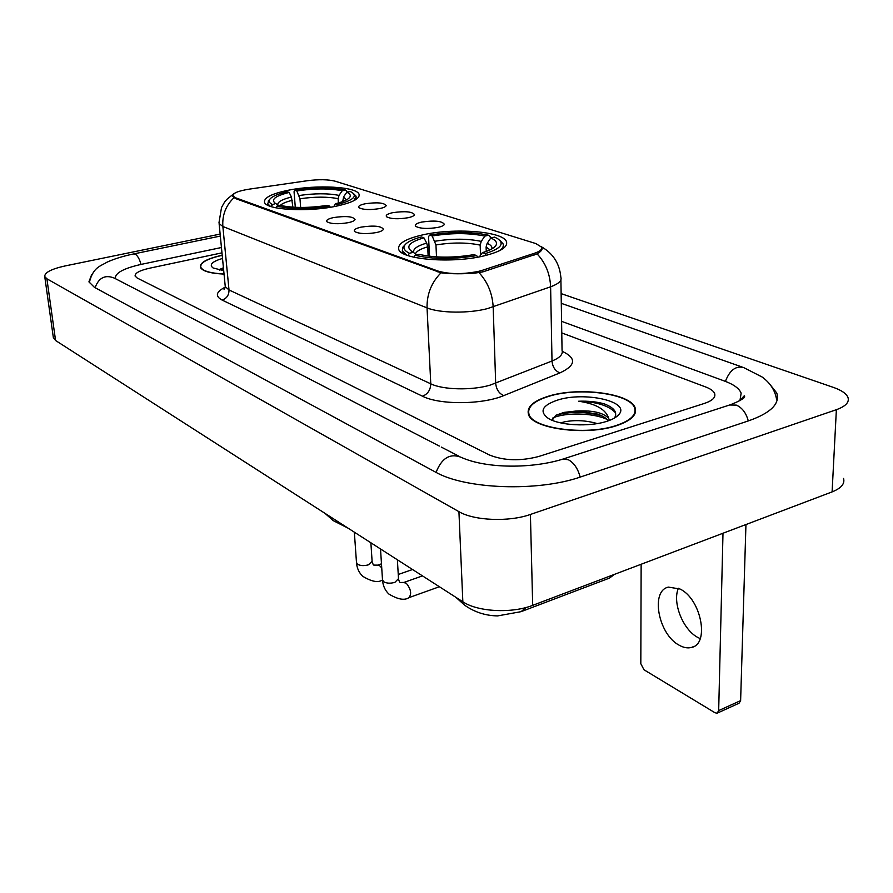 <?xml version="1.0" encoding="UTF-8"?>
<svg xmlns="http://www.w3.org/2000/svg" width="893" height="893" viewBox="0 0 893 893"><rect width="100%" height="100%" fill="white"/><g stroke="black" fill="none" stroke-linecap="round" stroke-linejoin="round"><path stroke-width="1.34" d="M336.281 206.171C352.523 202.611 360.113 198.648 359.053 194.283C356.921 186.615 316.557 184.449 288.539 190.198C271.796 193.647 263.792 197.677 264.518 202.287C265.902 209.9 307.806 212.333 336.281 206.171M484.441 255.766C500.75 251.647 508.095 246.948 506.454 241.657C503.161 231.242 453.577 227.592 422.311 234.971C405.31 238.944 397.452 243.744 398.747 249.359C400.912 259.629 452.617 263.77 484.441 255.766M421.675 222.078C434.478 220.236 442.046 220.973 444.357 224.288C443.966 225.471 441.868 226.498 438.061 227.38C427.825 229.077 420.391 228.731 415.758 226.364C414.363 224.768 416.339 223.339 421.675 222.078M392.641 212.69C405.042 210.927 412.332 211.596 414.508 214.7C414.106 215.849 411.997 216.854 408.168 217.713C398.2 219.332 391.022 219.031 386.636 216.809C385.329 215.28 387.328 213.907 392.641 212.69M365.081 203.783C377.103 202.097 384.135 202.711 386.189 205.613C385.798 206.729 383.677 207.712 379.826 208.549C370.115 210.101 363.172 209.833 359.019 207.734C357.792 206.283 359.812 204.966 365.081 203.783M361.096 227.123C373.832 225.27 381.266 225.985 383.41 229.244C382.974 230.506 380.719 231.588 376.656 232.515C366.476 234.2 359.165 233.899 354.7 231.577C353.304 229.936 355.436 228.441 361.096 227.123M333.547 217.568C345.87 215.793 353.048 216.441 355.057 219.499C354.621 220.716 352.367 221.777 348.281 222.67C338.369 224.288 331.303 224.02 327.084 221.844C325.766 220.27 327.921 218.841 333.547 217.568M482.51 270.255L478.648 271.338C463.076 274.441 449.503 274.341 437.938 271.048L235.518 197.755L232.883 195.891C232.727 193.178 238.163 190.935 249.203 189.149L307.092 180.754C318.768 179.259 328.122 179.415 335.143 181.201L535.845 243.566L541.571 247.138C542.375 249.337 539.986 251.379 534.438 253.266L482.51 270.255L482.566 271.974M616.65 425.637C630.949 420.77 637.133 414.932 635.213 408.123C631.172 393.322 578.552 386.535 548.38 396.224C533.367 400.935 526.703 406.895 528.399 414.095C531.246 428.618 586.02 436.197 616.65 425.637M222.201 255.231L221.553 255.376C206.908 258.702 199.842 262.631 200.345 267.163C202.131 271.092 210.022 273.403 224.043 274.106M541.939 249.437L541.906 247.774C542.609 249.605 541.002 251.625 537.084 253.858L482.879 271.874L475.288 273.068C462.496 274.095 451.065 274.006 440.997 272.823L235.384 198.525L232.705 196.103L234.279 193.312L226.71 199.485C224.958 201.851 225.628 199.909 221.52 207.556L219.008 222.58M149.41 268.246C139.609 270.49 134.843 273.091 135.122 276.06L137.232 278.047L489.264 454.917C503.775 460.766 520.284 461.29 538.78 456.479L704.532 403.379C712.402 400.7 715.773 397.452 714.657 393.623C713.663 391.101 710.716 388.901 705.805 387.026L561.764 332.91L705.805 387.026C710.716 388.901 713.663 391.101 714.657 393.623C715.773 397.452 712.402 400.7 704.532 403.379L538.78 456.479C520.284 461.29 503.775 460.766 489.264 454.917L137.232 278.047L135.122 276.06C134.843 273.091 139.609 270.49 149.41 268.246L221.966 252.853L149.41 268.246M588.811 411.026L562.757 412.7M548.715 396.369C533.858 401.024 527.261 406.929 528.946 414.062C531.77 428.428 585.964 435.918 616.282 425.481C630.436 420.659 636.553 414.877 634.655 408.146C630.659 393.5 578.575 386.769 548.715 396.369M560.67 422.891L564.555 421.82C575.259 419.799 586.154 420.391 597.238 423.583M568.93 424.264L588.141 424.655M614.496 418.047C617.744 412.521 614.351 407.8 604.327 403.893C596.781 401.761 588.208 400.879 578.631 401.225C595.865 403.748 605.867 409.429 608.669 418.281C603.177 412.566 592.26 410.155 575.929 411.048L596.825 413.861C602.429 415.703 606.235 418.024 608.256 420.837M608.669 418.281L609.394 420.424M575.929 411.048L563.996 412.399L555.937 415.245L552.12 420.268M606.704 421.351C612.765 419.409 616.884 417.053 619.083 414.285C630.402 401.37 584.178 391.257 557.455 400.131C542.207 405.377 539.082 411.416 548.101 418.248C559.029 425.492 589.257 427.167 606.704 421.351M578.631 401.225C596.77 401.783 609.115 405.701 615.69 412.99M552.622 418.114C563.907 412.499 592.539 412.432 607.061 419.42M604.327 403.893L605.197 404.228M555.937 415.234C569.924 411.305 585.172 411.483 601.67 415.77L601.681 415.781M700.212 638.618L697.768 637.423C682.832 629.654 672.116 602.306 678.412 588.241M679.193 645.215C683.591 647.693 687.688 648.441 691.483 647.447C709.935 644.11 701.094 598.768 679.953 588.989L668.444 587.114C650.126 590.708 658.353 634.51 679.193 645.215M745.945 524.548L740.621 700.614L739.058 703.215L717.615 712.982M641.141 564.253L640.817 663.7L643.976 669.761L715.025 712.77L717.146 713.206L718.675 710.594L722.995 533.244M222.212 255.342L221.732 255.454C207.243 258.747 200.244 262.642 200.746 267.119C202.499 270.981 210.257 273.269 224.031 273.984M222.513 258.434C212.054 261.582 208.906 264.752 213.07 267.956L223.708 270.668M223.429 267.766L219.488 269.496M222.156 270.49L223.652 270.121M219.41 270.054L223.54 268.905M429.488 256.258L428.551 236.667L429.589 235.105C451.467 231.51 471.124 231.555 488.571 235.25L484.821 236.098C469.227 232.85 451.691 232.816 432.179 235.975L435.951 244.939L436.51 256.894M480.523 255.152L480.166 245.106L481.249 241.378L484.821 236.098M490.77 237.996L494.543 237.125L497.479 238.554C504.991 243.677 500.895 248.689 485.178 253.601L482.332 252.652C489.487 250.565 493.974 248.221 495.805 245.631C497.591 242.751 495.916 240.206 490.77 237.996L487.187 243.298L486.105 247.037L486.25 251.402M404.797 245.14L402.877 247.149L402.308 251.045L406.884 255.186M488.571 235.25L490.268 236.824L490.324 238.654M498.941 250.966C502.636 248.567 504.009 246.189 503.049 243.834L500.192 240.742M428.138 256.09L427.691 246.814L426.698 243.097L423.918 237.817L421.329 236.946C412.577 239.302 407.052 242.036 404.763 245.173C402.843 248.12 404.406 250.81 409.44 253.244L407.878 255.543M485.178 253.601L486.127 255.353M423.918 237.817C409.228 242.137 405.277 246.736 412.075 251.625L413.426 252.339L409.44 253.244M432.179 235.975L429.589 235.105M413.426 252.339L416.451 254.985M479.385 256.838L482.332 252.652M477.554 257.184L476.695 255.588C453.421 259.506 432.915 259.405 415.178 255.275L413.861 257.217M415.178 255.275L419.174 254.371C435.003 257.954 453.231 258.044 473.859 254.639L476.695 255.588M522.483 611.125L609.461 578.106L614.496 574.355M295.293 207.332L294.054 191.694L294.79 190.265C314.704 187.318 331.671 187.251 345.68 190.075L342.198 190.767C329.662 188.289 314.526 188.345 296.8 190.935L299.97 198.771L300.651 207.466M338.402 202.957L338.112 198.681L339.016 195.388L342.198 190.767M346.785 192.229L350.279 191.526L351.954 192.363C357.646 196.393 352.835 200.434 337.532 204.486L335.355 203.76C343.236 201.796 348.047 199.619 349.788 197.23C351.005 195.344 350 193.669 346.785 192.229L343.593 196.873L342.778 201.528M269.128 200.032L267.71 203.76L270.423 206.35M345.68 190.075L347.344 192.118M353.974 200.657L356.14 196.259L353.84 193.926M292.882 207.187L291.442 197.018L289.153 192.43L287.155 191.761C277.745 193.948 271.952 196.471 269.775 199.306C268.469 201.26 269.385 203.024 272.532 204.609L271.159 206.596M337.532 204.486L338.19 205.77M289.153 192.43C274.999 196.002 270.467 199.697 275.557 203.526L272.532 204.609M296.8 190.935L294.79 190.265M276.205 203.872L278.56 205.837M333.736 206.674L335.355 203.76M330.287 207.265L329.684 206.082C308.643 209.252 291.051 209.286 276.93 206.16L275.803 207.79M276.93 206.16L280.603 205.435C293.239 208.147 308.878 208.114 327.519 205.345L329.684 206.082M221.453 247.517L141.351 264.35C123.602 268.346 114.951 273.057 115.376 278.46L115.465 278.694M739.917 400.711L741.145 393.166C739.281 388.511 733.789 384.492 724.669 381.11L561.574 321.335M220.136 234.089L65.222 265.913C51.359 268.983 44.527 272.532 44.739 276.562L46.894 278.795L458.924 511.656C474.027 520.708 508.932 522.171 530.409 514.457L836.373 409.697C845.649 406.337 849.511 402.263 847.97 397.463C846.363 393.59 841.507 390.23 833.403 387.395L561.128 293.607M53.301 337.241L55.578 340.512L462.842 601.782C477.655 611.85 511.734 613.681 532.686 605.354L832.097 491.898C841.206 488.248 845.024 483.76 843.55 478.436M91.622 274.72L88.932 281.853L94.323 287.256L435.137 471.895C464.873 489.241 537.809 492.054 580.919 476.851L749.082 420.659C770.916 412.856 780.136 403.625 776.754 392.987L769.386 383.689M534.438 253.266L534.483 254.952M235.518 197.755L235.596 198.603M437.938 271.048L437.983 272.064M562.289 351.351C576.711 358.182 575.929 365.371 559.944 372.906L503.764 395.588C482.387 404.752 439.434 405.02 422.501 396.213L222.078 300.059C226.722 298.485 229.032 295.114 229.01 289.968L430.772 383.823C443.062 389.895 471.906 390.576 490.101 385.14L552.008 361.018C559.878 357.78 563.226 354.22 562.054 350.346L560.904 279.844M222.078 300.059C214.912 296.141 215.972 291.844 225.237 287.155M225.159 285.492L225.27 286.653L229.01 289.968L222.859 226.487L219.109 223.596L225.27 286.653L224.076 289.589L224.802 288.696M541.381 246.758C553.091 253.389 559.587 263.558 560.86 277.276C562.043 280.692 558.627 283.862 550.613 286.798L487.466 308.61C468.914 313.577 439.523 313.175 427.044 307.884C426.787 294.21 431.442 282.523 440.997 272.823M479.061 272.689C487.69 282.076 492.389 293.484 493.17 306.902L495.682 383.264C496.341 389.448 499.042 393.556 503.764 395.588M233.966 197.733C225.829 205.524 222.123 215.113 222.859 226.487L427.044 307.884L430.772 383.823C430.538 389.984 427.78 394.114 422.501 396.213M559.944 372.906C555.223 370.997 552.577 367.034 552.008 361.018L550.613 286.798C550.032 273.85 545.523 262.866 537.084 253.858M718.675 710.594L740.621 700.614M526.066 607.486L521.077 611.66L497.635 615.902C485.558 615.724 474.585 612.174 464.706 605.242L455.832 597.272M480.166 245.106C467.039 242.383 452.304 242.338 435.951 244.939M490.011 249.861L486.105 247.037M426.698 243.097C417.031 245.91 412.711 249.08 413.727 252.607M481.249 241.378C467.519 238.543 452.092 238.498 434.958 241.233M491.931 248.868C492.4 246.792 490.815 244.928 487.187 243.298M427.691 246.814C420.491 248.913 416.361 251.301 415.323 254.003M338.112 198.681C327.53 196.605 314.816 196.639 299.97 198.771M344.095 201.003L342.678 200.177M291.442 197.018C281.273 199.585 276.797 202.376 278.013 205.39M339.016 195.388C327.954 193.223 314.649 193.268 299.088 195.511M346.517 199.842L343.593 196.873M292.335 200.289C286.117 201.829 282.054 203.571 280.145 205.524M397.374 559.777L398.501 578.642L394.896 582.348C390.274 583.654 386.468 583.408 383.488 581.611L382.483 579.669M403.569 582.549L406.215 583.151C411.014 589.179 411.896 594.012 408.86 597.674C404.496 600.676 397.787 599.426 388.734 593.945C385.039 590.295 382.963 585.741 382.528 580.271L380.518 548.961M370.874 542.777L372.102 561.228L368.474 564.811C363.931 566.062 360.236 565.827 357.39 564.13L356.474 562.356M377.393 565.224L379.558 565.604L381.735 567.948M382.483 579.981L382.405 580.004C378.119 582.917 371.521 581.644 362.603 576.208C358.997 572.647 356.966 568.205 356.508 562.891L354.342 532.172M95.093 287.68C98.777 277.69 105.151 274.486 114.215 278.058L439.334 446.076M89.289 282.735C93.062 266.985 100.529 266.259 106.803 262.285C114.181 258.892 123.167 256.101 133.76 253.913L135.156 254.125C137.522 255.51 139.487 258.937 141.027 264.417M776.53 399.093C774.923 390.152 770.101 382.784 762.064 376.969L743.612 367.548C735.787 365.583 729.726 370.193 725.417 381.389M748.278 420.927C746.168 413.001 742.195 407.721 736.345 405.109L729.603 404.998M580.182 477.096C577.883 468.591 573.965 462.82 568.417 459.772L563.137 459.024C533.344 468.49 486.897 469.126 460.799 457.171C449.871 453.119 441.622 458.198 436.063 472.386M55.578 340.512L46.894 278.795M832.097 491.898L836.373 409.697M532.686 605.354L530.409 514.457M462.842 601.782L458.924 511.656M359.165 195.947L359.053 194.283M506.543 244.57L506.454 241.657M444.022 224.891L444.357 224.288M383.097 229.825L383.41 229.244M541.604 248.745L541.638 250.085M232.883 195.891L232.961 196.627M635.202 413.068L635.213 408.123M528.98 415.424L528.946 414.062M609.227 420.491L609.227 419.61M615.199 417.623L619.083 414.285M601.67 415.77L596.825 413.861M694.196 646.309L691.483 647.447M200.847 268.157L200.746 267.119M402.419 253.076L402.308 251.045M404.763 245.173L402.877 247.149M493.784 247.651L495.805 245.631M325.03 513.375L333.234 520.641L348.17 528.209M267.844 205.278L267.71 203.76M356.329 199.262L356.24 197.811M269.775 199.306L268.157 201.115M348.795 198.313L349.788 197.23M422.501 575.896L403.882 582.448L400.075 582.482M398.535 579.267L399.551 582.046M409.184 597.551L439.389 586.734M381.467 563.829L377.65 565.135L373.754 565.09M372.135 561.786L373.218 564.644M398.256 574.489L412.555 569.511M133.76 253.913L220.325 236.076M561.284 303.33L742.116 367.023M740.967 399.26L744.26 395.8C746.023 397.363 741.503 400.31 730.697 404.641L563.137 459.024M458.857 456.167L441.265 447.08M53.413 338L44.739 276.562"/></g></svg>
